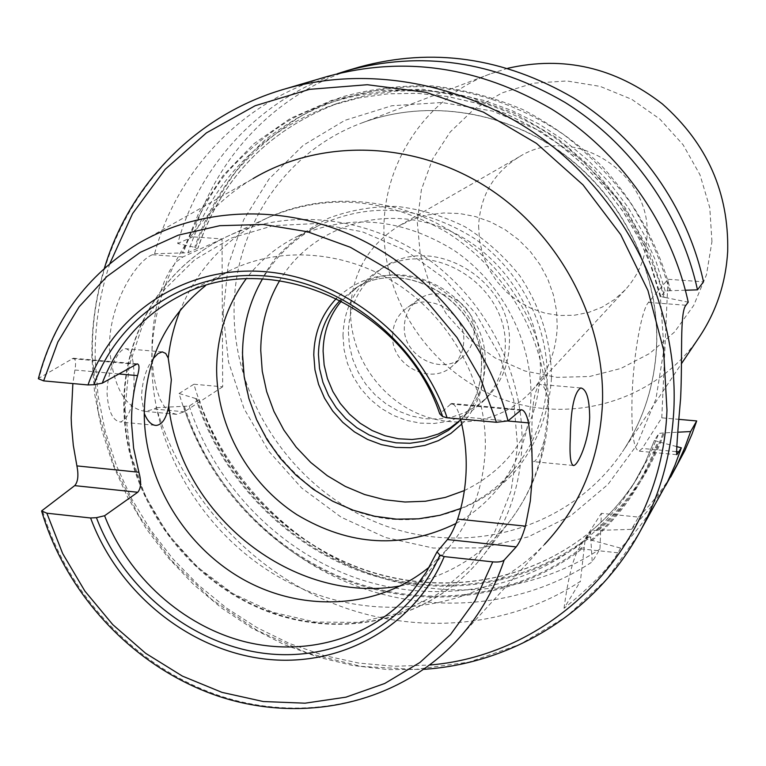 <?xml version="1.0" encoding="UTF-8"?>
<svg xmlns="http://www.w3.org/2000/svg" width="766" height="766" viewBox="0 0 766 766"><rect width="100%" height="100%" fill="white"/><g stroke="black" fill="none" stroke-linecap="round" stroke-linejoin="round"><path stroke-width="0.57" stroke-dasharray="3.83 2.87" d="M544.176 441.005C540.011 453.788 536.573 460.682 533.864 461.687C531.585 461.113 530.924 451.691 531.891 433.403C531.843 405.147 534.563 388.822 540.068 384.436C542.089 384.388 543.994 386.562 545.775 390.947C547.719 396.558 548.513 404.103 548.14 413.602L544.176 441.005C539.025 471.31 527.477 498.149 509.534 521.522L483.384 555.36C507.427 523.839 520.286 487.061 521.962 445.008C524.03 374.363 486.745 300.703 426.758 258.257C366.655 215.926 288.983 207.94 228.747 235.756C163.254 265.505 122.704 334.943 124.379 407.627C125.768 492.059 181.944 574.538 260.373 607.955C338.668 641.477 432.235 621.36 483.384 555.36C432.072 621.571 338.246 641.879 259.894 608.434C181.408 575.113 125.231 492.71 123.853 408.201C122.187 335.364 162.976 265.62 228.747 235.756L267.573 217.831C226.746 237.517 197.695 268.157 180.441 309.77M153.238 358.574C146 368.408 142.093 381.315 141.528 397.315L144.238 413.286M134.021 376.422C134.423 402.763 129.904 417.958 120.463 421.999C112.851 420.907 108.399 411.61 107.106 394.126C106.464 371.874 118.644 348.147 125.748 348.721C131.13 349.803 133.887 359.034 134.021 376.422M679.26 419.385L661.786 417.834L642.205 448.445L639.141 451.155C633.415 449.776 631.088 430.789 632.132 394.193C633.654 353.777 641.726 309.359 648.476 302.426L668.009 279.274L703.504 281.821M118.73 373.942L74.905 370.016C76.179 362.624 75.642 358.699 73.297 358.239L38.999 378.145C54.108 320.15 86.96 275.415 137.535 243.933L253.048 178.631C188.637 216.558 150.452 289.529 151.802 364.731C153.095 456.479 211.387 545.899 295.073 585.492C378.663 625.056 481.421 610.243 544.492 544.435L455.033 642.435C395.61 704.232 302.302 723.42 219.143 695.595C135.955 667.445 67.264 595.077 42.283 509.859M74.905 370.016L72.866 383.555M429.381 566.964L448.723 547.623C471.674 519.635 483.863 486.42 485.28 447.995C486.831 386.409 453.568 322.419 400.771 286.379C347.888 250.425 280.059 245.139 228.546 271.269L205.365 285.795M456.057 523.446C471.674 514.857 485.261 503.674 496.818 489.886C518.065 463.966 529.43 433.374 530.905 398.09C532.6 341.569 502.372 283.152 454.046 250.377C400.877 217.573 348.051 213.216 295.561 237.288C275.817 247.418 259.339 261.283 246.125 278.862M460.749 508.49C481.565 499.767 499.308 486.707 513.976 469.29C534.601 444.127 545.66 414.473 547.144 380.329C548.877 325.617 519.731 269.182 473.005 237.575C421.597 205.93 370.418 201.793 319.47 225.166C295.274 237.69 276.287 255.595 262.518 278.881M460.749 419.825C473.79 405.607 480.694 388.419 481.46 368.255C485.816 303.556 404.122 253.852 353.595 289.443C403.787 253.929 485.711 303.69 481.345 368.446C480.579 388.563 473.714 405.693 460.749 419.825L462.712 417.939C476.787 403.577 484.246 385.882 485.089 364.855C489.455 300.578 408.297 251.238 358.076 286.608L341.54 300.885M350.512 310.67C350.11 353.212 377.054 395.055 416.139 412.797C455.195 430.578 502.697 422.219 531.173 391.483C547.393 373.588 556.078 352.073 557.236 326.958L556.537 310.795L553.378 294.776L547.843 279.274L540.049 264.691L530.187 251.363L518.496 239.634L505.263 229.771L490.815 222.025L475.495 216.577L459.696 213.532L443.782 212.967L428.146 214.863L413.152 219.181L399.153 225.788C368.12 245.139 351.91 273.433 350.512 310.67M478.606 226.008L479.516 240.687L482.915 255.059L488.698 268.694L496.684 281.189L506.642 292.191L518.276 301.364L531.25 308.43L545.181 313.198L559.659 315.496L574.261 315.247L588.547 312.451L602.086 307.166L614.456 299.544L625.276 289.797C638.595 275.09 645.824 257.577 646.944 237.249C652.421 172.436 572.585 122.742 519.291 156.781C493.744 172.656 480.186 195.742 478.606 226.008M711.949 241.587L709.776 207.672L699.99 174.801L683.071 144.745L659.928 119.142L631.787 99.35L600.199 86.405L566.859 80.957L533.548 83.188L501.998 92.897L473.771 109.452L450.264 131.934L432.551 159.117L421.405 189.623L417.269 221.92L420.266 254.456L430.186 285.708L446.521 314.223L468.495 338.677L495.085 357.923L525.074 371.041L557.064 377.36L589.561 376.499L620.987 368.417L649.779 353.394L674.473 332.071L693.728 305.423L706.472 274.755L711.949 241.587M507.839 68.27L490.116 73.929C426.672 97.636 384.187 161.358 383.929 227.962C382.943 302.647 433.02 374.335 503.482 399.517C573.82 424.91 657.228 399.775 699.511 336.753M327.647 76.38C242.209 101.208 176.984 170.741 154.579 253.757L152.386 254.724C135.505 261.302 108.188 306.055 109.538 349.037C113.607 387.989 125.643 408.785 145.664 411.419L154.244 408.996L156.398 407.656C181.647 493.361 246.633 566.696 328.595 601.578C410.633 635.972 506.738 629.767 580.389 581.365L585.109 539.915L590.356 531.709L592.233 561.842L599.96 549.088L601.348 513.316L638.547 517.098L631.481 529.354L591.678 530.599L586.43 538.814L620.652 548.13C636.268 532.207 649.664 514.359 660.828 494.558M598.533 530.264C628.407 504.057 650.305 471.597 664.237 432.876L678.082 432.187M592.07 540.595C622.365 514.053 644.579 481.134 658.693 441.838L654.432 440.421L658.846 433.384L664.237 432.876M631.481 529.354L649.692 508.557L665.597 485.673M638.547 517.098C653.503 501.807 666.343 484.667 677.039 465.699M676.531 446.549L658.693 441.838M156.398 407.656L189.221 406.037L198.854 399.804L195.837 398.579C220.914 477.342 283.688 543.314 360.91 571.522C438.181 599.328 526.74 587.311 590.749 536.755M685.388 290.237L670.671 290.707C658.157 244.201 634.191 200.989 600.965 165.197C577.315 142.849 551.233 124.284 522.718 109.509C493.285 97.167 463.095 89.296 432.148 85.888C401.269 85.103 371.347 88.751 342.373 96.832C314.395 107.307 288.82 121.555 265.63 139.556C232.96 168.865 208.792 205.872 194.727 247.341L198.011 248.088L187.986 252.761L154.579 253.757M670.671 290.707L665.214 291.061L660.761 296.528L665.147 297.495L649.415 251.248L625.496 208.199L594.272 169.956L556.892 137.947L514.781 113.33L469.529 96.947L422.813 89.287L376.336 90.503L331.735 100.365L290.496 118.357L253.939 143.711L223.174 175.404L199.055 212.278L182.203 253.058M195.837 398.579L179.081 393.494C203.517 477.017 266.817 548.408 346.73 582.217C426.729 615.538 520.449 609.19 592.233 561.842M337.375 73.718C258.602 100.087 198.978 165.782 177.693 243.521L194.727 247.341M179.081 393.494L193.913 384.235C217.822 466.312 280.03 536.439 358.593 569.55C437.252 602.181 529.411 595.757 599.96 549.088M359.398 67.025C277.531 90.819 214.652 157.327 192.802 236.838L177.693 243.521M193.913 384.235L222.667 386.82L222.025 238.906L192.802 236.838M661.786 417.834L668.009 279.274M620.652 548.13L617.961 552.793C609.717 567.252 591.735 585.76 564.035 608.328L580.389 581.365M183.543 406.487C209.061 486.4 272.753 553.368 351.077 582.093C429.439 610.397 519.243 598.37 584.171 547.163M665.147 297.495L688.222 302.168M38.999 378.145L38.357 378.739M460.548 419.012L459.935 416.637C457.484 408.45 454.659 404.055 451.452 403.462L439.77 413.918M222.667 386.82L184.242 411.811L176.601 414.329L170.55 412.663L164.977 407.617L160.123 399.345L156.235 388.161L153.506 374.526L152.08 359.053L152.041 342.431L153.382 325.473L156.053 308.957L159.922 293.665L164.795 280.299L170.425 269.46L176.563 261.579L182.902 256.964L222.025 238.906M564.035 608.328C567.97 578.713 572.891 558.816 578.799 548.628L601.348 513.316M342.986 335.46L344.039 349.459L347.4 363.218L352.982 376.326L360.604 388.419L370.055 399.163L381.066 408.24L393.331 415.383L406.507 420.4L420.199 423.129L434.035 423.483L447.603 421.434L460.519 417.039L472.383 410.394L482.839 401.69C496.837 387.318 504.277 369.681 505.158 348.769C509.649 284.598 428.816 235.411 378.404 270.609C355.759 285.852 343.953 307.463 342.986 335.46M348.386 331.735L349.411 345.629L352.743 359.273L358.268 372.286L365.832 384.283L375.206 394.94L386.141 403.931L398.31 411.026L411.38 415.995L424.967 418.696L438.698 419.031L452.17 416.991L464.991 412.615L476.768 406.018L487.147 397.382C501.05 383.115 508.442 365.602 509.323 344.853C513.804 281.189 433.623 232.433 383.575 267.372C361.083 282.501 349.353 303.949 348.386 331.735M392.613 335.336C390.813 365.602 431.229 386.447 452.457 365.947C459.59 359.436 463.353 351.173 463.756 341.138C465.671 312.164 428.318 290.85 406.459 308.219C397.65 314.893 393.035 323.941 392.613 335.336M404.343 326.584C402.533 356.305 442.221 376.728 463.095 356.573C470.113 350.167 473.819 342.048 474.221 332.195C476.136 303.748 439.473 282.865 417.977 299.937C409.312 306.505 404.764 315.391 404.343 326.584M223.136 313.533L228.536 362.002L244.009 408.594L268.761 451.222L301.641 487.98L341.205 517.232L385.691 537.588L433.125 548.025L481.354 547.882L528.09 536.956L571.043 515.547L607.974 484.438L636.833 445.008L655.916 399.096L663.988 349.018L660.407 297.419L645.192 247.14L619.081 200.979L583.491 161.53L540.413 130.996L492.299 111.003L441.838 102.5L391.79 105.765L344.796 120.377L303.202 145.329L268.981 179.1L243.645 219.832L228.182 265.39L223.136 313.533M656.625 346.356C654.604 385.365 643.229 420.467 622.519 451.653C570.794 528.636 468.744 557.351 382.674 524.834C296.423 492.528 234.425 404.18 234.07 312.461C233.036 230.69 283.382 152.31 360.91 123.307C425.456 98.661 504.564 110.017 564.37 154.579C624.041 199.284 659.775 274.171 656.625 346.356M685.915 305.232L648.476 302.426M283.966 89.249C165.609 123.125 88.703 238.494 92.437 358.038L98.431 412.702L114.086 465.785L138.761 515.623L171.632 560.626L211.636 599.366L257.51 630.59L307.836 653.207L361.016 666.363L415.325 669.446L468.936 662.121L519.942 644.398L566.428 616.611L606.528 579.517L638.528 534.266M109.864 263.552C99.503 294.584 94.62 326.642 95.204 359.742L98.048 395.62L105.162 431.067L116.413 465.584L131.608 498.695L150.509 529.909L172.848 558.816L198.298 584.985L226.516 608.06L257.098 627.68L289.634 643.555L323.654 655.418L358.689 663.059L394.222 666.296L429.726 665.032M125.04 409.207L130.354 452.773L144.669 494.807L167.247 533.385L197.044 566.792L232.711 593.487L272.667 612.235L315.104 622.059L358.076 622.385L399.536 613.011L437.434 594.215L469.788 566.696L494.836 531.69L511.104 490.834L517.548 446.195L513.67 400.12L499.518 355.108L475.81 313.648L443.801 278.048L405.291 250.271L362.414 231.782L317.564 223.481L273.165 225.664L231.543 238.015L194.784 259.693L164.623 289.404L142.428 325.493L129.071 366.1L125.04 409.207M400.455 585.913C444.864 578.387 481.22 556.92 509.534 521.522C533.682 489.704 546.646 453.357 548.427 412.472C550.668 344.623 515.901 276.153 459.351 236.771C402.696 197.551 327.752 190.14 267.573 217.831C326.163 192.984 385.499 197.58 445.563 231.619C500.954 265.802 539.57 327.398 545.775 390.947M464.349 490.585C511.046 467.653 536.372 428.855 540.346 374.191C542.587 310.852 498.407 246.92 437.759 226.056C377.169 204.876 310.086 229.12 279.695 280.548M461.745 424.096C475.858 409.149 483.327 390.919 484.169 369.423C482.973 330.883 465.173 302.225 430.76 283.439C394.825 268.77 363.41 273.73 336.513 298.319M358.076 286.608L340.257 300.215M597.183 530.12C627.201 503.99 649.204 471.55 663.193 432.78M590.691 540.451C621.14 513.976 643.459 481.077 657.63 441.743M586.43 538.814C604.834 523.322 620.489 505.167 633.396 484.332L645.02 463.028L654.432 440.421M591.591 530.704C609.793 515.365 625.276 497.402 638.04 476.797L649.539 455.732L658.846 433.384M196.776 398.665C221.872 477.208 284.617 542.922 361.715 570.881C438.851 598.418 527.161 586.153 590.797 535.444M669.618 290.63C660.809 259.856 647.854 230.719 630.734 203.21C611.46 177.128 589.054 154.215 563.517 134.481C523.513 107.566 478.29 91.288 432.129 86.903C386.035 85.016 341.483 94.946 302.292 115.388C277.292 130.785 255.231 149.408 236.11 171.278C218.932 194.66 205.451 220.034 195.675 247.408M184.491 406.574C210.037 486.266 273.692 552.975 351.891 581.442C430.119 609.477 519.664 597.193 584.219 545.842M664.074 297.419C655.122 266.147 641.937 236.541 624.529 208.591C604.939 182.078 582.17 158.792 556.221 138.723C515.575 111.357 469.654 94.802 422.794 90.321C376.01 88.387 330.826 98.45 291.099 119.19C265.754 134.806 243.406 153.707 224.045 175.893C206.667 199.61 193.032 225.357 183.17 253.134M189.221 406.037C214.815 484.801 278.278 550.476 355.874 577.928C433.508 604.977 522.01 591.716 585.109 539.915M660.809 296.394L651.636 266.903L639.035 238.494L623.198 211.608L604.345 186.665L582.782 164.058L558.845 144.132L532.906 127.194L505.378 113.483L476.701 103.19L447.306 96.449L417.652 93.318L388.18 93.806L359.321 97.866L331.496 105.402C259.684 132.24 211.847 181.36 187.986 252.761M198.854 399.804C224.084 477.678 286.829 542.587 363.572 569.645C440.354 596.302 527.889 583.07 590.289 531.795M665.214 291.061L656.165 261.934L643.737 233.879L628.101 207.337L609.487 182.71L588.202 160.391L564.552 140.724L538.938 124.006L511.745 110.476L483.413 100.317L454.372 93.672L425.063 90.589L395.926 91.087L367.393 95.108L339.874 102.558C268.847 129.1 221.479 177.664 197.791 248.261M507.896 421.003L459.935 416.637M450.293 403.96L520.171 410.231M72.023 358.66L135.955 364.3M676.129 451.605L642.205 448.445M154.244 408.996L184.242 411.811M152.386 254.724L182.902 256.964M617.961 552.793L578.799 548.628M490.116 73.929L360.91 123.307C425.216 98.747 504.239 110.055 564.121 154.684C623.869 199.447 659.66 274.487 656.51 346.625C654.49 385.576 643.162 420.591 622.519 451.653L681.472 363.678M572.997 465.441L533.864 461.687M154.837 425.302L120.463 421.999M104.348 268.33C95.511 297.581 91.365 327.656 91.92 358.536L94.725 394.423L101.744 429.879L112.832 464.435L127.807 497.613L146.44 528.961L168.482 558.06L193.616 584.515L221.498 607.965L251.784 628.063L284.042 644.512L317.852 657.065L352.753 665.491L388.247 669.618L423.847 669.331M448.723 547.623L413.372 590.059M513.976 469.29L496.818 489.886M551.472 378.069C549.126 413.784 535.894 446.865 513.727 473.062C482.254 506.173 437.06 522.805 391.292 519.185C310.24 511.334 242.008 435.212 242.209 353.385C243.416 318.043 254.408 286.465 275.185 258.649C290.458 241.807 308.372 228.278 328.911 218.051C350.56 210.047 373.205 206.169 396.855 206.437C420.544 209.156 443.322 215.974 465.192 226.87C485.998 239.95 504.133 256.16 519.607 275.511C540.643 307.051 551.261 341.234 551.472 378.069M462.712 417.939L458.949 421.673M625.276 289.797L531.173 391.483M654.403 440.479L645.01 463.057L633.396 484.332L638.04 476.797C625.295 497.364 609.841 515.298 591.678 530.599M660.761 296.528L651.588 267.028L638.988 238.599L623.131 211.703L604.278 186.741L582.696 164.125L558.749 144.18L532.801 127.233L505.273 113.512L476.596 103.219L447.21 96.468L417.566 93.337L388.113 93.825L359.283 97.876L331.496 105.402L339.874 102.558C268.943 129.061 221.652 177.578 198.011 248.088M199.093 399.459C224.304 477.352 287.049 542.309 363.773 569.416C440.527 596.111 528.004 582.926 590.356 531.709M519.291 156.781L399.153 225.788M319.47 225.166L295.561 237.288M228.546 271.269L179.282 296.25M676.502 454.65L639.141 451.155M145.664 411.419L176.601 414.329M521.368 409.724L451.452 403.452M137.258 363.869L73.297 358.239M162.287 351.872L125.748 348.721M580.743 387.941L540.068 384.436M487.147 397.382L482.839 401.69M463.095 356.573L452.457 365.947M417.977 299.937L406.459 308.219M383.575 267.372L378.404 270.609"/><path stroke-width="1.15" d="M570.325 436.955C569.416 455.31 570.517 464.818 573.6 465.498C578.177 465.441 588.987 440.393 589.676 417.326C589.466 398.866 586.488 389.071 580.743 387.941C574.28 392.24 570.804 408.575 570.325 436.955M144.238 413.286C147.426 421.185 151.4 425.235 156.159 425.427C162.181 424.824 166.375 418.341 168.721 405.99L171.335 379.773L168.223 358.115L165.724 353.442L162.287 351.872L157.997 353.614L153.238 358.574M681.328 447.823L675.028 465.058L667.579 481.709L638.528 534.266C659.727 496.339 671.514 454.611 673.889 409.101C678.312 312.834 632.592 211.588 554.613 148.077C476.414 84.777 371.893 63.377 283.966 89.249L327.647 76.38C403.806 55.602 478.463 66.508 551.635 109.078C620.259 151.754 671.169 223.844 688.222 302.168L685.915 305.232C679.586 312.375 682.65 357.588 680.61 398.387C677.345 435.098 676.1 453.865 676.857 454.688L681.328 447.823L676.531 446.549M508.021 420.898C487.961 342.306 429.774 271.863 356.621 237.517C283.315 203.421 199.84 206.944 137.535 243.933C86.663 275.588 53.601 320.523 38.357 378.739L43.633 380.884L88.013 384.944L93.95 384.714L102.232 383.182C117.026 344.499 142.706 315.525 179.282 296.25C268.397 246.872 403.596 305.701 439.77 413.918L442.681 416.58L447.114 417.786L496.454 422.296L508.021 420.898L521.368 409.724C524.375 410.241 526.759 414.636 528.521 422.889L531.872 449.182L532.456 475.36L530.292 501.117L525.428 526.156C522.623 535.817 519.549 542.73 516.207 546.905L447.421 539.542C450.743 535.329 454.161 528.511 457.647 519.089C462.903 503.061 465.747 486.324 466.178 468.878C466.551 452.246 464.675 435.624 460.548 419.012M544.492 544.435C580.159 506.374 599.462 459.696 602.43 404.391C605.705 320.648 559.563 233.458 486.448 186.933C413.257 140.446 320.485 138.445 253.048 178.631M72.866 383.555L71.181 417.757L71.429 424.661L73.306 445.343L76.906 465.9L138.895 472.249C141.471 481.69 141.097 488.354 137.746 492.26L74.704 485.634L41.594 510.941L46.86 513.201L90.599 517.979L96.439 517.672L104.588 515.738C128.315 576.855 182.624 625.889 244.747 641.688C306.831 657.247 373.233 637.944 413.372 590.059L426.451 571.896L437.013 551.865L439.856 555.12L444.223 556.585L492.768 561.88C498.235 562.33 502.036 561.746 504.162 560.109L516.207 546.905M447.421 539.542L437.013 551.865M104.588 515.738L137.746 492.26M138.895 472.249L133.6 448.043L131.58 423.56C131.35 407.158 133.341 391.177 137.554 375.627L118.73 373.942M205.365 285.795C164.862 318.56 144.496 361.839 144.257 415.641C145.253 482.379 185.966 548.427 245.58 580.724C305.194 612.924 379.476 608.367 429.381 566.964M246.125 278.862C226.525 305.739 216.692 336.264 216.634 370.428C217.056 427.026 248.471 483.279 296.768 514.599C349.823 546.292 402.926 549.241 456.057 523.446M262.518 278.881C249.247 301.928 242.592 327.053 242.535 354.256L244.162 376.518L248.883 398.492L256.61 419.739L267.162 439.828L280.327 458.374L295.839 474.997L313.39 489.359L332.626 501.184L353.183 510.213L374.651 516.255L396.587 519.157L418.552 518.831L440.096 515.259L460.749 508.49M341.54 300.885C329.562 315.199 323.415 331.975 323.099 351.201L324.142 364.98L327.427 378.538L332.846 391.483L340.267 403.462L349.459 414.157L360.183 423.263L372.142 430.53L385.011 435.749L398.435 438.774L412.041 439.502L425.446 437.913L438.276 434.025L450.159 427.945L460.749 419.825M681.472 363.678L699.511 336.753C716.449 311.226 725.852 282.731 727.7 251.277C728.906 192.649 707.123 143.529 662.341 103.917C615.155 67.465 563.661 55.583 507.839 68.27M665.597 485.673L677.221 464.569L684.478 448.349L690.635 431.555L696.696 420.946L679.26 419.385M678.082 432.187L690.635 431.555M670.643 477.094L685.024 450.245L691.947 434.188L696.696 420.946M346.864 70.721L359.398 67.025C432.359 47.128 503.722 57.431 573.475 97.924C638.911 138.512 687.341 207.126 703.504 281.821L697.472 289.845C680.964 213.724 631.548 143.74 564.858 102.328C493.754 61.012 421.089 50.479 346.864 70.721L337.375 73.718M697.472 289.845L685.388 290.237M102.232 383.182L137.258 363.869C139.46 364.377 139.556 368.293 137.554 375.627M74.704 485.634C77.998 481.891 78.726 475.313 76.906 465.9M429.726 665.032C554.268 654.882 662.197 546.857 666.975 410.069L663.557 349.89L647.95 290.515L620.709 234.645L582.983 184.845L536.487 143.395L483.384 112.133L426.126 92.341L367.316 84.72L309.531 89.344L255.193 105.718L206.456 132.863L165.121 169.372L132.595 213.57L109.864 263.552M168.721 405.99C180.948 515.815 294.24 605.111 400.455 585.913M279.695 280.548C267.181 301.861 260.861 325.157 260.756 350.455L262.25 371.165L266.664 391.608L273.912 411.352L283.822 429.994L296.193 447.162L310.766 462.492L327.245 475.667L345.284 486.41L364.53 494.501L384.57 499.748L405.013 502.017L425.408 501.242L445.333 497.412L464.349 490.585M336.513 298.319C321.758 313.936 314.184 332.808 313.782 354.955L314.95 369.777L318.57 384.331L324.535 398.196L332.674 410.988L342.747 422.325L354.457 431.89L367.479 439.406L381.439 444.634L395.945 447.44L410.557 447.698L424.862 445.41L438.43 440.622L450.848 433.451L461.745 424.096M340.257 300.215C326.105 315.152 318.828 333.22 318.436 354.438L319.527 368.503L322.936 382.339L328.557 395.524L336.226 407.704L345.725 418.523L356.784 427.687L369.097 434.925L382.32 440.019L396.07 442.834L409.944 443.265L423.569 441.283L436.524 436.936L448.436 430.339L458.949 421.673M442.681 416.58C415.823 339.893 341.09 281.428 264.385 275.913C187.603 270.235 118.385 316.329 93.95 384.714M447.114 417.786C420.074 338.199 342.766 277.196 263.389 271.557C183.926 265.706 112.525 313.936 88.013 384.944M496.454 422.296L480.512 378.385L456.938 337.471L426.595 301.124L390.622 270.685L350.397 247.294L307.453 231.725L263.399 224.486L219.842 225.683L178.325 235.133L140.255 252.349L106.847 276.564L79.128 306.821L57.871 342L43.633 380.884M180.441 309.77C174.217 325.224 170.148 341.349 168.223 358.115M96.439 517.672C123.345 589.016 190.935 644.082 264.27 653.341C337.5 662.59 410.241 623.706 439.856 555.12M90.599 517.979C117.801 591.907 187.517 649.214 263.312 658.837C339.003 668.459 414.205 627.909 444.223 556.585M46.86 513.201L62.668 553.559L84.873 591.074L112.793 624.644L145.607 653.274L182.365 676.091L221.977 692.368L263.303 701.532L305.069 703.188L345.993 697.156L384.733 683.483L419.979 662.446L450.475 634.593L475.064 600.716L492.768 561.88M41.699 511.324C66.853 596.398 135.544 668.44 218.77 696.332C301.957 723.899 395.438 704.442 455.033 642.435C477.132 619.206 493.515 591.764 504.162 560.109M457.647 519.089L525.428 526.156M528.521 422.889L507.896 421.003M679.021 451.873L676.129 451.605M573.6 465.498L572.997 465.441M156.159 425.427L154.837 425.302M283.966 89.249C196.69 114.651 129.531 184.271 104.348 268.33M423.847 669.331C511.391 663.576 594.272 613.662 638.528 534.266"/></g></svg>
